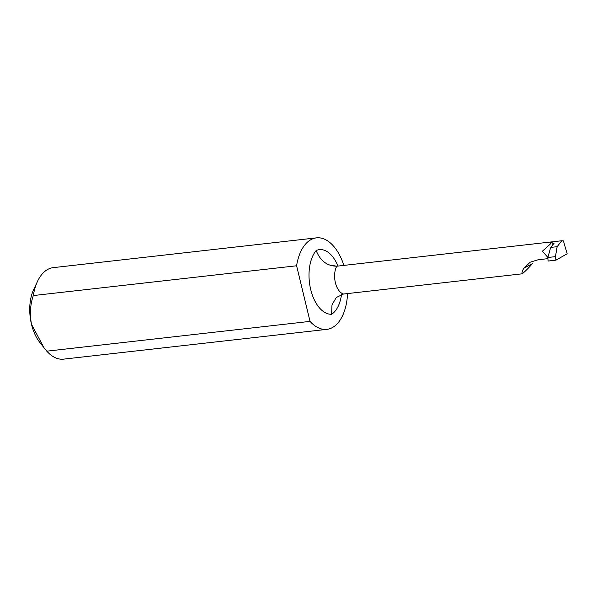 <?xml version="1.0" encoding="UTF-8"?>
<svg xmlns="http://www.w3.org/2000/svg" width="597" height="597" viewBox="0 0 597 597"><rect width="100%" height="100%" fill="white"/><g stroke="black" fill="none" stroke-linecap="round" stroke-linejoin="round"><path stroke-width="0.9" d="M547.874 257.449L542.374 251.21L550.046 244.322A16.112 8.962 -96.5 0 1 551.083 241.964L551.374 242.822L554.12 243.203L550.673 247.419L547.859 257.494L548.076 261.053L555.964 260.158L567.15 253.8L563.426 240.912L561.755 240.755L336.768 266.21A16.112 8.962 83.5 0 0 335.395 282.694A16.112 8.962 83.5 0 0 343.499 294.03L336.268 297.515L331.984 304.925L331.589 314.283A34.529 19.208 -96.5 0 1 310.716 289.56A34.529 19.208 -96.5 0 1 316.164 250.546C320.268 260.859 327.141 266.075 336.768 266.21L332.559 265.478M550.046 244.322L551.374 242.822M343.865 265.404A46.036 25.611 83.5 0 0 316.5 237.86A46.036 25.611 83.5 0 0 296.59 265.777L310.037 321.38A46.036 25.611 83.5 0 0 326.85 329.357A46.036 25.611 83.5 0 0 347.558 293.575M310.037 321.38L46.782 351.163A46.036 25.611 83.5 0 0 63.588 359.14L326.85 329.357M316.5 237.86L53.237 267.643A46.036 25.611 83.5 0 0 37.536 281.336A46.036 25.611 83.5 0 0 33.328 295.56C30.238 304.492 29.626 314.082 31.499 324.328L43.962 347.7L46.782 351.163M296.59 265.777L33.328 295.56M43.387 346.961L39.641 342.193A35.678 19.85 -96.5 0 1 31.499 324.328A35.678 19.85 -96.5 0 1 33.678 289.515L37.536 281.336M522.174 273.822C521.696 273.06 522.196 271.247 523.681 268.381L532.33 263.687C528.464 268.172 525.076 271.545 522.174 273.822L343.499 294.03M523.681 268.381L530.188 262.217L538.084 259.762L547.934 258.65M561.755 240.755L557.15 246.688L550.673 247.419M557.15 246.688L555.434 256.643L547.859 257.494M555.434 256.643L555.964 260.158M552.128 242.636L552.068 245.882M341.529 294.425A33.38 18.567 -96.5 0 1 331.589 314.283M316.164 250.546A33.38 18.567 -96.5 0 1 337.962 266.075"/></g></svg>
